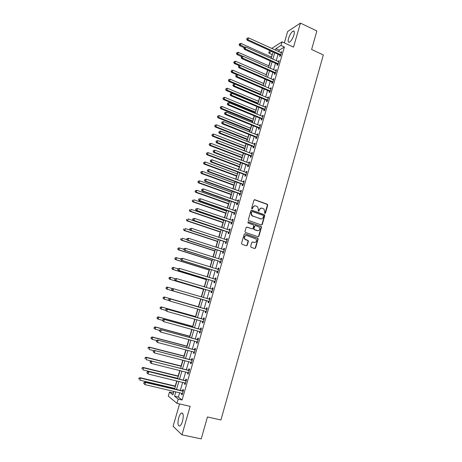 <?xml version="1.0" encoding="UTF-8"?>
<svg xmlns="http://www.w3.org/2000/svg" width="462" height="462" viewBox="0 0 462 462"><rect width="100%" height="100%" fill="white"/><g stroke="black" fill="none" stroke-linecap="round" stroke-linejoin="round"><path stroke-width="0.69" d="M264.836 213.484L265.465 213.132L267.712 205.197L267.244 204.204L254.833 199.728L253.921 200.225L251.634 208.223L251.969 208.922L252.604 208.57L252.905 207.53C253.459 206.121 254.429 205.584 255.815 205.919L257.686 206.809L258.385 209.482L258.241 211.094L259.061 210.857L259.355 209.829C259.904 208.42 260.868 207.883 262.243 208.218L264.079 209.078L264.836 213.484M264.859 213.496L267.382 205.232L267.146 204.383L254.36 199.734M252.015 208.934L252.905 207.53M258.46 211.226L259.355 209.829M182.507 421.211C183.749 415.534 183.374 412.809 181.381 413.028C180.371 413.715 179.481 415.309 178.719 417.815C177.46 423.458 177.835 426.189 179.845 426.01C180.856 425.323 181.745 423.723 182.507 421.211M293.942 34.916C294.687 32.005 294.421 30.706 293.156 31.012C291.36 32.144 289.83 34.581 288.577 38.323C287.826 41.239 288.092 42.544 289.368 42.238C291.152 41.118 292.677 38.681 293.942 34.916M250.67 246.356L251.149 247.349L254.672 248.516L255.584 247.984L258.119 239.039L257.946 238.248L245.068 233.789L244.15 234.315L241.562 243.33L242.048 244.329L246.35 245.755L247.268 245.224L248.371 241.372L248.21 240.598L244.889 239.068C243.976 236.81 244.652 235.649 246.927 235.591L256.029 238.935C256.993 241.187 256.335 242.354 254.054 242.446L252.679 241.984L251.761 242.51L250.67 246.356M179.649 392.764L178.39 397.089L182.074 400.017L178.176 399.116L176.952 403.338L168.289 396.13L169.467 392.099L172.903 394.871L173.914 391.418M271.685 48.441L282.057 41.834L293.526 47.136L300.439 23.1L316.863 30.971L311.613 49.486L323.319 54.949L220.94 419.981L207.444 416.949L201.224 438.9L181.959 434.829L190.153 406.352L176.952 403.338M282.057 41.834L281.006 45.438L275.941 48.62L275.485 50.173M182.074 400.017L284.401 46.997L281.006 45.438M261.348 224.994L262.249 224.48L264.761 215.621L264.541 214.79L251.825 210.222L250.912 210.73L248.354 219.646L248.539 220.455L261.348 224.994M261.452 227.298L258.928 236.203L258.021 236.723L245.455 232.461L244.97 231.456L246.067 227.616L246.991 227.096L252.096 228.846L253.009 228.332L253.736 225.797L253.546 224.988L247.944 222.967L248.244 221.904L261.255 226.49L261.452 227.298L261.122 227.31L258.599 236.203L258.928 236.203M179.574 403.938L173.094 426.276L181.959 434.829M300.439 23.1L287.624 31.549L284.332 42.885M284.401 46.997L279.285 50.15L278.834 51.698M278.084 54.291L276.218 60.707M275.468 63.277L273.585 69.75M272.846 72.303L270.946 78.835M270.206 81.364L268.295 87.953M267.562 90.465L265.627 97.112M264.905 99.601L262.953 106.306M262.237 108.778L260.268 115.54M259.557 117.989L257.571 124.815M256.866 127.241L254.868 134.124M254.164 136.533L252.148 143.474M251.455 145.859L249.416 152.864M248.729 155.226L246.673 162.289M245.992 164.634L243.919 171.76M243.243 174.082L241.152 181.271M240.488 183.57L238.375 190.818M237.716 193.093L235.585 200.41M234.933 202.662L232.784 210.037M232.138 212.272L229.972 219.71M229.331 221.916L227.148 229.423M226.513 231.606L224.313 239.177M223.683 241.337L221.465 248.972M220.842 251.114L218.601 258.812M217.989 260.926L215.731 268.693M215.119 270.784L212.843 278.615M212.243 280.682L209.944 288.583M209.35 290.627L207.034 298.596M206.445 300.612L204.117 308.628M203.523 310.66L201.189 318.693M200.583 320.767L198.25 328.8M197.632 330.919L195.299 338.952M194.669 341.112L192.331 349.145M191.69 351.351L189.356 359.384M188.698 361.636L186.365 369.669M185.695 371.968L183.356 380.001M182.675 382.34L180.342 390.378M279.96 55.244L279.62 56.41L280.474 55.902L281.722 51.594L280.74 52.564M277.356 64.224L277.015 65.396L277.858 64.911L279.112 60.586L278.124 61.567M274.734 73.239L274.393 74.417L275.231 73.96L276.495 69.612L275.502 70.599M272.106 82.294L271.766 83.472L272.597 83.039L273.862 78.679L272.869 79.672M269.467 91.384L269.121 92.567L269.952 92.163L271.223 87.78L270.391 88.202L270.224 88.785M266.817 100.514L266.47 101.704L267.296 101.322L268.572 96.922L267.746 97.315L267.567 97.932M264.154 109.679L263.808 110.874L264.622 110.516L265.91 106.098L265.09 106.468L264.899 107.12M264.281 109.246L264.195 109.552M261.486 118.884L261.134 120.085L261.942 119.75L263.23 115.315L262.422 115.656L262.22 116.343M261.602 118.468L261.521 118.763M258.801 128.124L258.449 129.331L259.257 129.025L260.545 124.567L259.742 124.884L259.529 125.606M256.104 137.405L255.752 138.617L256.554 138.334L257.848 133.865L257.051 134.153L256.832 134.91M253.401 146.725L253.049 147.944L253.84 147.69L255.145 143.197L254.348 143.463L254.117 144.248M250.681 156.087L250.329 157.305L251.114 157.08L252.425 152.564L251.634 152.807L251.397 153.632M247.955 165.483L247.597 166.707L248.377 166.511L249.694 161.977L248.908 162.191L248.66 163.051M245.212 174.919L244.854 176.149L245.628 175.976L246.951 171.425L246.177 171.616L245.917 172.511M242.463 184.396L242.105 185.632L242.873 185.487L244.196 180.919L243.428 181.075L243.156 182.011M239.697 193.913L239.339 195.155L240.101 195.039L241.43 190.448L240.667 190.581L240.384 191.545M236.925 203.471L236.561 204.718L237.318 204.626L238.652 200.017L237.895 200.127L237.607 201.126M234.136 213.069L233.772 214.322L234.523 214.258L235.863 209.632L235.112 209.708L234.812 210.747M231.341 222.707L230.977 223.966L231.716 223.931L233.062 219.283L232.322 219.335L232.005 220.409M228.528 232.392L228.164 233.651L228.898 233.645L230.249 228.979L229.516 228.996L229.192 230.111M225.704 242.111L225.34 243.382L226.068 243.399L227.425 238.71L226.698 238.704L226.363 239.859M222.875 251.877L222.505 253.147L223.221 253.193L224.59 248.487L223.868 248.452L223.521 249.642M220.028 261.677L219.652 262.959L220.368 263.034L221.743 258.304L221.021 258.246L220.669 259.471M217.169 271.523L216.793 272.811L217.504 272.915L218.878 268.168L218.168 268.075L217.798 269.34M214.293 281.416L213.923 282.704L214.622 282.842L216.002 278.072L215.304 277.951L214.928 279.239M211.411 291.349L211.036 292.642L211.729 292.81L213.121 288.017L212.422 287.866L212.046 289.16M208.518 301.322L208.137 302.622L208.824 302.818L210.222 298.007L209.529 297.828L209.153 299.128M205.607 311.336L205.226 312.647L205.908 312.872L207.311 308.038L206.624 307.831L206.248 309.136M202.685 321.402L202.304 322.713L202.98 322.967L204.383 318.116L203.707 317.873L203.332 319.184M199.751 331.508L199.37 332.825L200.034 333.108L201.449 328.239L200.779 327.962L200.398 329.279M196.8 341.684L196.419 342.977L197.078 343.295L198.498 338.403L197.84 338.097L197.453 339.42M193.826 351.911L193.463 353.176L194.109 353.528L195.536 348.608L194.883 348.279L194.496 349.607M190.846 362.185L190.488 363.421L191.129 363.802L192.562 358.864L191.915 358.5L191.528 359.834M187.849 372.499L187.497 373.712L188.132 374.122L189.57 369.161L188.935 368.768L188.548 370.108M184.84 382.865L184.5 384.043L185.123 384.488L186.573 379.51L185.938 379.077L185.551 380.422M181.82 393.272L181.485 394.427L182.103 394.9L183.558 389.899L182.935 389.437L182.542 390.788M272.361 54.418L271.35 57.097M270.23 60.932L268.792 65.864M267.59 69.981L266.216 74.671M264.934 79.066L263.635 83.507M262.266 88.19L261.042 92.383M259.592 97.355L258.443 101.288M257.738 103.69L257.629 104.077M256.901 106.555L255.827 110.233M255.128 112.618L254.92 113.334M254.204 115.789L253.205 119.219M252.512 121.581L252.206 122.632M251.495 125.069L250.566 128.234M249.884 130.579L249.48 131.97M248.77 134.384L247.921 137.289M247.245 139.616L246.737 141.343M246.038 143.734L245.264 146.379M244.594 148.683L243.988 150.756M243.295 153.13L242.596 155.509M241.932 157.796L241.222 160.216M240.54 162.56L239.922 164.674M239.258 166.938L238.45 169.71M237.768 172.037L237.231 173.879M236.579 176.12L235.666 179.244M234.991 181.549L234.529 183.119M233.882 185.343L232.865 188.819M232.201 191.101L231.82 192.4M231.179 194.6L230.059 198.435M229.395 200.699L229.1 201.721M228.459 203.898L227.235 208.096M226.582 210.331L226.363 211.076M225.733 213.236L224.399 217.793M223.752 220.01L223.62 220.472M222.996 222.609L221.558 227.535M220.247 232.022L218.699 237.318M217.481 241.47L215.829 247.141M214.709 250.964L212.942 257.011M211.925 260.493L210.048 266.921M209.13 270.062L207.138 276.871M206.323 279.672L204.221 286.867M203.499 289.322L201.288 296.91M200.67 299.012L198.394 306.797M197.748 309.014L195.542 316.562M194.785 319.15L192.677 326.363M191.811 329.331L189.801 336.215M188.825 339.553L186.914 346.102M185.822 349.826L184.009 356.035M182.813 360.141L181.098 366.008M179.782 370.501L178.17 376.022M176.744 380.907L175.231 386.082M174.561 388.386L174.388 388.969M173.689 391.366L173.412 393.133M173.215 392.977L169.467 392.099M272.089 54.585L268.803 53.101L269.583 50.433M175.814 391.863L174.555 396.2L178.176 399.116M274.728 52.766L272.851 59.194M272.101 61.769L270.212 68.255M269.467 70.813L267.556 77.35M266.817 79.886L264.893 86.486M264.16 89.004L262.214 95.663M261.486 98.158L259.529 104.874M258.807 107.346L256.832 114.12M256.115 116.574L254.123 123.412M253.413 125.843L251.403 132.738M250.699 135.147L248.672 142.105M247.973 144.496L245.928 151.513M245.235 153.881L243.168 160.955M242.486 163.305L240.402 170.443M239.726 172.765L237.624 179.966M236.954 182.271L234.835 189.535M234.17 191.817L232.034 199.139M231.375 201.397L229.216 208.789M228.569 211.024L226.392 218.48M225.745 220.692L223.556 228.211M222.915 230.399L220.703 237.982M220.074 240.148L217.839 247.794M217.215 249.936L214.963 257.652M214.345 259.771L212.075 267.556M211.469 269.646L209.176 277.495M208.576 279.562L206.266 287.48M205.671 289.524L203.338 297.511M202.749 299.532L200.404 307.565M199.809 309.604L197.465 317.648M196.858 319.727L194.514 327.772M193.89 329.897L191.545 337.941M190.91 340.113L188.565 348.157M187.918 350.369L185.574 358.42M184.916 360.678L182.565 368.722M181.895 371.026L179.545 379.077M178.863 381.421L176.513 389.472M271.598 51.346L268.803 53.101M174.613 389.021L176.969 380.965M177.656 378.615L180.007 370.559M180.682 368.254L183.033 360.198M183.697 357.94L186.047 349.884M186.694 347.672L189.05 339.616M189.68 337.445L192.036 329.389M192.654 327.263L195.01 319.213M195.617 317.128L197.967 309.078M198.568 307.034L200.912 298.995M201.507 296.974L203.84 288.981M204.435 286.931L206.751 279.008M207.357 276.94L209.65 269.08M210.262 266.984L212.537 259.199M213.161 257.08L215.413 249.353M216.043 247.21L218.278 239.553M218.913 237.387L221.131 229.799M221.766 227.604L223.966 220.079M224.613 217.868L226.79 210.406M227.448 208.171L229.608 200.774M230.267 198.51L232.409 191.181M233.073 188.894L235.198 181.624M235.874 179.32L237.976 172.112M238.658 169.785L240.748 162.641M241.43 160.291L243.503 153.211M244.196 150.837L246.246 143.815M246.945 141.424L248.978 134.465M249.682 132.051L251.698 125.15M252.408 122.713L254.406 115.875M255.122 113.415L257.103 106.635M257.831 104.158L259.794 97.436M260.522 94.941L262.468 88.277M263.201 85.759L265.136 79.152M265.875 76.617L267.787 70.068M268.538 67.51L270.432 61.024M271.182 58.443L273.065 52.01M279.285 50.15L275.941 48.62M178.39 397.089L174.555 396.2M280.867 52.108L281.491 52.391M258.044 238.38L244.687 233.772M278.268 61.076L278.892 61.359M275.652 70.08L276.276 70.357M273.03 79.123L273.654 79.395M270.391 88.202L271.021 88.473M267.746 97.315L268.376 97.58M265.09 106.468L265.725 106.734M262.422 115.656L263.057 115.922M259.742 124.884L260.377 125.144M257.051 134.153L257.692 134.413M254.348 143.463L254.989 143.717M251.634 152.807L252.281 153.055M248.908 162.191L249.561 162.439M246.177 171.616L246.823 171.858M243.428 181.075L244.08 181.318M240.667 190.581L241.326 190.818M237.895 200.127L238.554 200.358M235.112 209.708L235.776 209.939M232.322 219.335L232.981 219.56M229.516 228.996L230.18 229.221M226.698 238.704L227.362 238.929M223.868 248.452L224.538 248.672M221.021 258.246L221.696 258.46M218.168 268.075L218.844 268.289M215.304 277.951L215.979 278.159M212.422 287.866L213.103 288.069M209.529 297.828L210.216 298.025M205.226 312.647L205.913 312.843M202.304 322.713L202.997 322.903M199.37 332.825L200.063 333.01M196.419 342.977L197.118 343.162M193.463 353.176L194.161 353.361M190.488 363.421L191.187 363.6M187.497 373.712L188.201 373.885M184.5 384.043L185.204 384.217M181.485 394.427L182.195 394.588M261.151 208.125L259.032 209.858M254.689 205.827L252.587 207.565M261.428 225.011L261.919 224.492L264.426 215.644L264.212 214.818L251.374 210.222M263.565 216.106L263.23 215.413L252.292 211.55L251.651 211.902L251.34 212.999L251.975 215.615L260.366 218.821C261.746 219.144 262.711 218.601 263.253 217.192L263.565 216.106M251.934 211.567L251.651 211.902M261.042 218.942L251.657 215.638L251.022 213.022L251.334 211.931M258.073 236.74L258.599 236.203M252.177 228.869L246.587 227.085M261.122 227.31L260.643 226.322L247.909 221.91M257.363 230.653C259.673 230.555 260.314 229.371 259.274 227.113L255.619 225.618L254.706 226.132L253.985 228.667L254.169 229.464L257.825 230.746M255.209 225.606L254.706 226.132M257.039 230.659L253.846 229.475L253.667 228.673L254.389 226.143M254.429 242.527L252.316 241.967M246.177 235.499C244.19 235.92 243.653 237.104 244.577 239.062L245.761 239.662M246.385 245.767L246.956 245.212L248.054 241.366L247.568 240.373L245.449 239.662M254.695 248.521L255.261 247.973L257.796 239.039L257.623 238.248L257.946 238.248M271.552 57.19L240.91 43.388L240.379 45.166L239.645 45.698L244.075 47.678M239.426 44.387L239.639 43.676L239.131 44.6L239.426 44.387L244.9 47.199M239.639 43.676L240.91 43.388M239.645 45.698L239.131 44.6M280.809 54.735L247.927 39.686L248.469 37.861L281.381 52.76M280.503 55.792L279.649 55.001L247.153 40.246L247.927 39.686L246.939 38.895L247.158 38.161L246.939 38.895M246.633 39.12L247.153 40.246M248.469 37.861L247.158 38.161M268.988 65.956L238.242 52.287L237.705 54.071L236.977 54.58L241.528 56.595M236.752 53.292L236.966 52.576L236.463 53.494L236.752 53.292L242.654 56.266M236.966 52.576L238.242 52.287M236.977 54.58L236.463 53.494M266.418 74.757L235.556 61.227L235.019 63.017L234.303 63.502L239.206 65.644M234.067 62.231L234.28 61.515L233.778 62.428L234.067 62.231L235.019 63.017L265.904 76.519M234.28 61.515L235.556 61.227M234.303 63.502L233.778 62.428M263.837 83.593L232.865 70.201L232.328 71.997L231.612 72.459L237 74.775M231.37 71.206L231.589 70.49L231.087 71.391L231.37 71.206L232.328 71.997L263.317 85.366M231.589 70.49L232.865 70.201M231.612 72.459L231.087 71.391M278.199 63.739L245.189 48.839L245.738 47.003L278.771 61.758M277.899 64.767L277.038 63.981L244.421 49.376L245.189 48.839L244.207 48.036L244.427 47.303L244.207 48.036M243.901 48.256L244.421 49.376M245.738 47.003L244.427 47.303M275.577 72.777L242.446 58.027L242.995 56.191L276.155 70.79M275.283 73.781L274.422 73.002L241.684 58.541L242.446 58.027L241.459 57.224L241.684 56.485L241.459 57.224M241.158 57.427L241.684 58.541M242.995 56.191L241.684 56.485M272.944 81.855L239.691 67.256L240.24 65.408L273.521 79.857M272.655 82.837L271.789 82.057L238.935 67.747L239.691 67.256L238.704 66.447L238.923 65.708L238.704 66.447M238.404 66.644L238.935 67.747M240.24 65.408L238.923 65.708M261.244 92.469L230.163 79.21L229.62 81.017L228.915 81.451L260.539 94.889M228.661 80.221L228.881 79.499L228.384 80.394L229.62 81.017L260.724 94.248M228.881 79.499L230.163 79.21M228.915 81.451L228.384 80.394M270.293 90.974L236.919 76.525L237.474 74.671L270.876 88.964M270.022 91.926L269.15 91.147L236.174 76.987L236.919 76.525L235.932 75.71L236.157 74.965L235.932 75.71M235.637 75.895L236.174 76.987M237.474 74.671L236.157 74.965M258.645 101.374L227.448 88.259L226.906 90.073L226.201 90.483L257.94 103.777M225.947 89.27L226.166 88.542L225.664 89.432L226.906 90.073L258.119 103.159M226.166 88.542L227.448 88.259M226.201 90.483L225.664 89.432M256.029 110.32L224.723 97.343L224.174 99.163L223.481 99.549L255.336 112.705M223.215 98.354L223.435 97.626L222.938 98.51L224.174 99.163L255.503 112.11M223.435 97.626L224.723 97.343M223.481 99.549L222.938 98.51M253.407 119.3L221.985 106.462L221.437 108.293L220.744 108.657L252.714 121.662M220.478 107.479L220.697 106.751L220.201 107.623L221.437 108.293L252.881 121.102M220.697 106.751L221.985 106.462M220.744 108.657L220.201 107.623M250.774 128.321L219.236 115.621L218.682 117.458L218 117.798L250.086 130.659M217.723 116.643L217.948 115.91L217.452 116.776L218.682 117.458L250.242 130.128M217.948 115.91L219.236 115.621M218 117.798L217.452 116.776M248.129 137.37L216.476 124.821L215.921 126.669L215.246 126.975L247.447 139.697M214.963 125.843L215.182 125.104L214.691 125.964L215.921 126.669L247.597 139.189M215.182 125.104L216.476 124.821M215.246 126.975L214.691 125.964M267.642 100.127L234.142 85.834L234.696 83.969L268.226 98.111M267.371 101.051L266.499 100.277L233.397 86.267L234.142 85.834L233.154 85.008L233.374 84.263L233.154 85.008M232.854 85.187L233.397 86.267M234.696 83.969L233.374 84.263M264.974 109.315L231.347 95.184L231.907 93.307L265.558 107.294M264.714 110.216L263.837 109.442L230.613 95.588L231.347 95.184L230.359 94.352L230.584 93.601L230.359 94.352M230.064 94.514L230.613 95.588M231.907 93.307L230.584 93.601M262.295 118.549L228.546 104.568L229.106 102.685L262.884 116.516M262.041 119.415L261.163 118.647L227.818 104.949L228.546 104.568L227.558 103.731L227.778 102.98L227.558 103.731M227.264 103.886L227.818 104.949M229.106 102.685L227.778 102.98M259.604 127.818L225.727 113.993L226.293 112.104L260.198 125.774M259.361 128.661L258.477 127.893L225.006 114.351L225.727 113.993L224.74 113.15L224.965 112.399L224.74 113.15M224.451 113.294L225.006 114.351M226.293 112.104L224.965 112.399M256.907 137.122L222.903 123.458L223.469 121.564L257.501 135.071M256.67 137.936L255.786 137.174L222.187 123.787L222.903 123.458L221.91 122.615L222.135 121.853L221.91 122.615M221.627 122.748L222.187 123.787M223.469 121.564L222.135 121.853M245.472 146.46L213.704 134.061L213.149 135.909L212.48 136.198L244.796 148.764M212.185 135.077L212.41 134.338L211.919 135.193L213.149 135.909L244.941 148.285M212.41 134.338L213.704 134.061M212.48 136.198L211.919 135.193M254.192 146.471L220.062 132.969L220.628 131.064L254.787 144.41M253.961 147.257L253.078 146.494L219.352 133.27L220.062 132.969L219.069 132.115L219.3 131.352L219.069 132.115M218.786 132.236L219.352 133.27M220.628 131.064L219.3 131.352M242.804 155.59L210.92 143.335L210.366 145.195L209.702 145.449L242.14 157.871M209.402 144.358L209.627 143.613L209.136 144.462L210.366 145.195L242.273 157.421M209.627 143.613L210.92 143.335M209.702 145.449L209.136 144.462M251.467 155.856L217.209 142.515L217.781 140.604L252.067 153.788M251.247 156.612L250.358 155.856L216.505 142.793L217.209 142.515L216.216 141.655L216.447 140.893L216.216 141.655M215.939 141.765L216.505 142.793M217.781 140.604L216.447 140.893M240.13 164.755L208.125 152.645L207.565 154.516L206.912 154.747L239.466 167.019M206.606 153.673L206.826 152.922L206.341 153.765L207.565 154.516L239.593 166.591M206.826 152.922L208.125 152.645M206.912 154.747L206.341 153.765M248.735 165.28L214.345 152.102L214.917 150.185L249.336 163.202M248.521 166.008L247.626 165.257L213.652 152.35L214.345 152.102L213.352 151.236L213.583 150.468L213.352 151.236M213.074 151.34L213.652 152.35M214.917 150.185L213.583 150.468M237.439 173.96L205.319 162L204.758 163.871L204.106 164.079L236.787 176.201M203.794 163.028L204.019 162.278L203.534 163.109L204.758 163.871L236.902 175.803M204.019 162.278L205.319 162M204.106 164.079L203.534 163.109M245.986 174.74L211.469 161.735L212.046 159.806L246.593 172.661M245.784 175.445L244.889 174.694L210.782 161.954L211.469 161.735L210.476 160.863L210.707 160.089L210.476 160.863M210.198 160.949L210.782 161.954M212.046 159.806L210.707 160.089M234.742 183.2L202.5 171.39L201.94 173.273L201.293 173.452L234.09 185.418M200.976 172.418L201.201 171.668L200.716 172.493L201.94 173.273L234.199 185.054M201.201 171.668L202.5 171.39M201.293 173.452L200.716 172.493M243.231 184.246L208.581 171.408L209.159 169.467L243.838 182.155M243.035 184.921L242.134 184.176L207.9 171.598L208.581 171.408L207.582 170.53L207.813 169.75L207.582 170.53M242.383 184.326L243.151 184.176L242.383 184.326M207.311 170.605L207.9 171.598M209.159 169.467L207.813 169.75M232.028 192.475L199.671 180.821L199.105 182.709L198.469 182.865L231.387 194.675M198.14 181.849L198.365 181.098L197.886 181.912L199.105 182.709L231.485 194.34M198.365 181.098L199.671 180.821M198.469 182.865L197.886 181.912M240.459 193.792L205.677 181.121L206.26 179.175L241.072 191.69M240.275 194.433L239.368 193.694L205.001 181.283L205.677 181.121L204.683 180.232L204.914 179.458L204.683 180.232M204.412 180.301L205.001 181.283M206.26 179.175L204.914 179.458M229.308 201.796L196.829 190.292L196.263 192.192L195.634 192.319L228.673 203.973M195.293 191.326L195.524 190.563L195.045 191.378L196.263 192.192L228.765 203.661M195.524 190.563L196.829 190.292M195.634 192.319L195.045 191.378M226.576 211.151L193.976 199.803L193.405 201.709L192.781 201.807L225.947 213.305M192.44 200.837L192.666 200.075L192.192 200.878L193.405 201.709L226.028 213.028M192.781 201.807L192.192 200.878M223.833 220.541L191.112 209.35L190.535 211.267L189.922 211.342L223.21 222.678M189.57 210.389L189.801 209.621L189.322 210.418L190.535 211.267L223.279 222.43M189.922 211.342L189.322 210.418M221.073 229.978L188.236 218.942L187.659 220.865L187.046 220.911L220.455 232.091M186.688 219.981L186.919 219.213L186.446 219.999L187.659 220.865L220.524 231.866M187.046 220.911L186.446 219.999M190.24 230.192L185.343 228.575L184.765 230.503L184.165 230.521L217.694 241.539M183.795 229.614L184.026 228.84L183.558 229.626L184.765 230.503L217.752 241.349M184.165 230.521L183.558 229.626M186.989 239.72L182.444 238.248L181.861 240.188L181.266 240.176L214.922 251.033M180.89 239.287L181.121 238.513L180.654 239.287L181.861 240.188L214.974 250.866M181.266 240.176L180.654 239.287M183.778 249.313L179.527 247.961L178.944 249.907L178.355 249.867L212.139 260.562M177.974 249.006L178.205 248.227L177.737 248.989L178.944 249.907L212.179 260.429M177.974 248.215L178.938 247.927L178.205 248.227M178.355 249.867L177.737 248.989M180.867 259.043L176.6 257.715L176.01 259.673L175.433 259.604L209.344 270.131M175.04 258.76L175.277 257.981L174.809 258.737L176.01 259.673L209.378 270.027M175.046 257.958L176.016 257.652L176.6 257.715L175.277 257.981M175.433 259.604L174.809 258.737M177.945 268.82L173.66 267.51L173.071 269.473L172.499 269.381L206.537 279.735M172.101 268.561L172.338 267.775L171.87 268.526L173.071 269.473L206.56 279.666M172.107 267.741L173.088 267.423L173.66 267.51L172.338 267.775M172.499 269.381L171.87 268.526M175.231 278.707L170.709 277.35L170.114 279.325L169.548 279.198L203.719 289.385M169.144 278.401L169.381 277.61L168.919 278.355L170.114 279.325L203.73 289.351M169.156 277.564L170.143 277.229L170.709 277.35L169.381 277.61M169.548 279.198L168.919 278.355M172.701 288.686L167.741 287.231L167.152 289.212L166.591 289.056L200.889 299.076M166.176 288.282L166.412 287.491L165.95 288.224L167.152 289.212L200.889 299.07M166.193 287.433L167.186 287.081L167.741 287.231L166.412 287.491M166.591 289.056L165.95 288.224M198.614 306.86L164.212 296.979L164.767 297.153L164.166 299.145L169.034 300.537M198.614 306.878L164.767 297.153L163.213 297.343L163.196 298.209L163.433 297.413M163.196 298.209L164.166 299.145L162.976 298.14M163.213 297.343L164.212 296.979M195.767 316.62L161.232 306.912L161.775 307.12L161.174 309.118L165.633 310.366M195.749 316.672L161.775 307.12L160.222 307.294L160.198 308.177L160.441 307.38M160.198 308.177L161.174 309.118L159.985 308.096M160.222 307.294L161.232 306.912M192.902 326.426L158.235 316.892L158.772 317.128L158.171 319.138L162.537 320.333M192.879 326.507L158.772 317.128L157.224 317.29L157.196 318.191L157.438 317.388M157.196 318.191L158.171 319.138L157.634 318.896L156.982 318.093M157.224 317.29L158.235 316.892M190.026 336.272L155.226 326.917L155.758 327.183L155.151 329.198L159.534 330.37M189.992 336.388L155.758 327.183L154.204 327.333L154.175 328.245L154.418 327.437M154.175 328.245L155.151 329.198L153.962 328.136M154.204 327.333L155.226 326.917M187.133 346.159L152.206 336.983L152.726 337.277L152.119 339.304L156.566 340.465M187.093 346.309L152.726 337.277L151.178 337.416L151.143 338.34L151.386 337.531M151.143 338.34L152.119 339.304L150.935 338.224M151.178 337.416L152.206 336.983M184.234 356.092L149.168 347.089L149.682 347.418L149.076 349.451L153.933 350.693M184.182 356.271L149.682 347.418L148.135 347.539L148.094 348.487L148.342 347.672M148.135 347.539L149.168 347.089M181.323 366.06L146.125 357.242L146.627 357.605L146.015 359.644L151.276 360.955M181.26 366.274L146.627 357.605L145.08 357.709L145.033 358.674L145.282 357.854M145.08 357.709L146.125 357.242M237.682 203.378L202.766 190.875L203.349 188.918L238.294 201.265M237.503 203.99L236.596 203.251L202.096 191.008L202.766 190.875L201.767 189.986L202.004 189.201L201.767 189.986M201.501 190.038L202.096 191.008M203.349 188.918L202.004 189.201M262.202 224.601L261.908 224.526M252.125 215.76L251.761 215.627M198.81 199.035L198.579 199.821L198.81 199.035L200.421 198.712L235.499 210.886M199.076 198.989L200.421 198.712L199.838 200.67L199.18 200.779L233.807 212.849L234.719 213.588M234.887 213.005L199.838 200.67L198.839 199.775M198.579 199.821L199.18 200.779M195.876 208.853L195.64 209.638L195.876 208.853L197.488 208.541L232.698 220.541M196.136 208.818L197.488 208.541L196.899 210.51L196.246 210.591L231.006 222.493L231.918 223.221M232.08 222.667L196.899 210.51L195.9 209.609M195.64 209.638L196.246 210.591M192.925 218.717L192.689 219.508L192.925 218.717L194.537 218.416L229.885 230.243M193.185 218.693L194.537 218.416L193.948 220.397L193.301 220.443L228.193 232.172L229.112 232.9M229.262 232.38L193.948 220.397L192.949 219.485M229.533 230.226L229.897 230.197M192.689 219.508L193.301 220.443M189.963 228.621L189.726 229.412L189.963 228.621L191.574 228.332L227.056 239.98M190.217 228.609L191.574 228.332L190.979 230.324L190.344 230.342L225.369 241.897L226.293 242.619M226.438 242.128L190.979 230.324L189.98 229.406M226.628 239.945L227.079 239.905M189.726 229.412L190.344 230.342M186.989 238.565L186.752 239.368L186.989 238.565L188.6 238.294L224.22 249.763M187.243 238.571L188.6 238.294L188.005 240.292L187.37 240.28L222.534 251.657L223.458 252.379M223.596 251.917L188.005 240.292L187 239.368M223.712 249.705L224.249 249.653M186.752 239.368L187.37 240.28M184.003 248.562L183.761 249.359L184.003 248.562L185.608 248.302L221.367 259.586M184.251 248.573L185.608 248.302L185.014 250.306L184.39 250.265L219.687 261.463L220.617 262.185M220.738 261.752L185.014 250.306L184.009 249.376M220.784 259.505L221.408 259.442M183.761 249.359L184.39 250.265M181 258.593L180.757 259.401L181 258.593L182.611 258.35L218.503 269.456M181.248 258.622L182.611 258.35L182.005 260.366L181.393 260.291L216.828 271.315L217.758 272.026M217.873 271.627L182.005 260.366L181.006 259.425M217.839 269.352L218.555 269.277M180.757 259.401L181.393 260.291M177.986 268.676L177.743 269.485L177.986 268.676L179.597 268.439L215.633 279.366M178.228 268.711L179.597 268.439L178.99 270.466L178.384 270.362L213.952 281.202L214.888 281.918M214.997 281.549L178.99 270.466L177.986 269.519M214.888 279.244L215.69 279.152M177.743 269.485L178.384 270.362M174.959 278.8L174.717 279.608L174.959 278.8L176.565 278.58L212.745 289.316M175.196 278.852L176.565 278.58L175.958 280.613L175.358 280.48L211.07 291.135L212.006 291.845M212.104 291.51L175.958 280.613L174.954 279.66M211.919 289.177L212.815 289.068M174.717 279.608L175.358 280.48M171.916 288.969L171.673 289.784L171.916 288.969L172.932 288.606L209.84 299.312M172.153 289.033L173.527 288.762L172.915 290.806L172.32 290.638L208.171 301.114L209.113 301.819M209.205 301.513L172.915 290.806L171.91 289.847M208.905 299.145L209.921 299.029M171.673 289.784L172.32 290.638M206.526 309.344L169.883 298.798L206.93 309.349M169.098 299.255L170.472 298.989L169.86 301.039L168.618 300L169.098 299.255L168.618 300M206.289 311.561L169.86 301.039L168.849 300.075M205.844 309.124L207.022 309.032M206.208 311.833L205.44 311.209M169.883 298.798L168.861 299.18M203.598 319.427L166.822 309.043L204.002 319.433M166.025 309.528L167.4 309.263L166.788 311.324L165.552 310.262L166.025 309.528L165.552 310.262M203.361 321.65L166.788 311.324L165.777 310.354M202.928 319.178L204.106 319.08M203.292 321.893L202.604 321.333M166.822 309.043L165.794 309.442M200.658 329.556L163.75 319.329L201.068 329.556M162.942 319.843L164.316 319.583L163.698 321.65L162.468 320.57L162.942 319.843L162.468 320.57M200.416 331.785L163.698 321.65L162.693 320.674M199.994 329.279L201.178 329.169M200.358 331.993L199.74 331.497M163.75 319.329L162.716 319.744M197.707 339.726L160.66 329.66L198.117 339.726M159.84 330.209L161.221 329.943L160.603 332.022L159.373 330.925L159.84 330.209L159.373 330.925M197.465 341.967L160.603 332.022L159.592 331.04M197.049 339.42L198.238 339.304M197.413 342.14L196.864 341.701M160.66 329.66L159.621 330.093M194.739 349.942L157.559 340.044L195.149 349.942M156.728 340.621L158.114 340.355L157.49 342.446L156.26 341.326L156.728 340.621L156.26 341.326M194.496 352.194L157.49 342.446L156.479 341.453M194.092 349.607L195.282 349.486M194.456 352.333L193.971 351.946M157.559 340.044L156.508 340.494M191.765 360.204L154.447 350.467L192.175 360.204M153.603 351.074L154.989 350.814L154.36 352.91L153.136 351.773L153.603 351.074L153.136 351.773M191.516 362.462L154.36 352.91L153.355 351.911M191.118 359.834L192.319 359.707M191.487 362.566L191.072 362.243M154.447 350.467L153.384 350.935M188.773 370.512L151.317 360.938L189.183 370.507M150.462 361.579L151.854 361.319L151.224 363.427L150 362.266L150.462 361.579L150 362.266M188.525 372.776L151.224 363.427L150.214 362.422M188.132 370.114L189.339 369.975M188.502 372.851L188.155 372.574M151.317 360.938L150.248 361.423M178.396 376.08L143.058 367.44L143.561 367.833L142.943 369.883L177.737 378.338M178.326 376.322L143.561 367.833L142.013 367.925L141.961 368.901L142.209 368.081M142.013 367.925L143.058 367.44M185.764 380.867L148.169 371.46L186.18 380.855M147.309 372.129L148.7 371.87L148.065 373.989L146.847 372.805L147.309 372.129L146.847 372.805M185.516 383.137L148.065 373.989L147.055 372.973M185.135 380.434L186.342 380.29M148.169 371.46L147.101 371.962M175.456 386.134L139.986 377.685L140.477 378.107L139.859 380.168L174.786 388.438M175.375 386.417L140.477 378.107L138.929 378.187L138.877 379.181L139.126 378.355M138.929 378.187L139.986 377.685M182.75 391.268L182.126 390.8L145.016 382.022L145.536 382.472L183.166 391.256M144.138 382.727L145.536 382.472L144.901 384.598L143.682 383.396L144.138 382.727L143.682 383.396M182.369 393.445L144.901 384.598L143.884 383.576M182.126 390.8L183.339 390.65M145.016 382.022L143.93 382.548M265.13 213.161L265.465 213.132M252.287 208.599L252.604 208.57M258.737 210.891L259.061 210.857M254.51 199.769L254.833 199.728M266.909 204.239L267.244 204.204M267.382 205.232L267.712 205.197M251.507 210.25L251.825 210.222M263.952 214.657L264.287 214.628M264.426 215.644L264.761 215.621M261.919 224.492L262.249 224.48M251.022 213.022L251.34 212.999M252.558 216.222L252.876 216.199M260.042 218.844L260.366 218.821M246.673 227.108L246.991 227.096M251.778 228.857L252.096 228.846M247.932 221.922L248.244 221.904M260.643 226.322L260.972 226.311M253.667 228.673L253.985 228.667M254.146 229.672L254.464 229.66M252.356 241.978L252.679 241.984M253.73 242.44L254.054 242.446M247.568 240.373L247.886 240.379M248.054 241.366L248.371 241.372M246.956 245.212L247.268 245.224M244.756 233.795L245.068 233.789M257.317 238.046L257.646 238.046M257.796 239.039L258.119 239.039M255.261 247.973L255.584 247.984M280.734 54.66L279.885 55.169M280.498 54.493L279.649 55.001M278.124 63.664L277.281 64.149M277.887 63.496L277.038 63.981M275.502 72.701L274.659 73.163M275.26 72.54L274.422 73.002M272.863 81.78L272.031 82.219M272.626 81.618L271.789 82.057M270.218 90.898L269.392 91.309M269.981 90.737L269.15 91.147M267.562 100.052L266.741 100.439M267.319 99.89L266.499 100.277M264.893 109.246L264.079 109.604M264.651 109.084L263.837 109.442M262.22 118.474L261.405 118.809M261.971 118.312L261.163 118.647M259.529 127.743L258.726 128.049M259.286 127.581L258.477 127.893M256.826 137.047L256.029 137.335M256.583 136.891L255.786 137.174M254.117 146.396L253.32 146.65M253.869 146.24L253.078 146.494M251.392 155.781L250.606 156.012M251.143 155.625L250.358 155.856M248.654 165.205L247.875 165.413M248.406 165.05L247.626 165.257M245.911 174.671L245.137 174.85M245.663 174.515L244.889 174.694M242.902 184.02L242.134 184.176M240.384 193.722L239.622 193.844M240.13 193.566L239.368 193.694M237.601 203.303L236.844 203.401M237.347 203.153L236.596 203.251M234.806 212.93L234.061 212.999M234.552 212.78L233.807 212.849M231.999 222.597L231.26 222.638M231.745 222.447L231.006 222.493M229.187 232.305L228.447 232.317M228.927 232.161L228.193 232.172M226.357 242.059L225.623 242.042M226.097 241.909L225.369 241.897M223.516 251.848L222.794 251.802M223.256 251.703L222.534 251.657M220.657 261.683L219.947 261.608M220.403 261.538L219.687 261.463M217.793 271.558L217.082 271.454M217.533 271.413L216.828 271.315M218.399 269.467L218.047 269.415M214.917 281.479L214.212 281.346M214.657 281.335L213.952 281.202M215.523 279.377L215.032 279.285M212.023 291.441L211.33 291.279M211.763 291.297L211.07 291.135M212.636 289.327L211.942 289.172M209.119 301.443L208.431 301.253M208.859 301.305L208.171 301.114M209.736 299.324L209.049 299.139M206.202 311.492L205.526 311.272M206.82 309.361L206.139 309.147M203.274 321.587L202.61 321.338M203.898 319.444L203.222 319.202M200.335 331.722L199.919 331.543M200.958 329.573L200.289 329.296M197.378 341.903L197.078 341.759M198.007 339.743L197.349 339.437M195.039 349.959L194.392 349.618M192.065 360.221L191.418 359.852M189.073 370.524L188.438 370.126M186.071 380.879L185.441 380.445M183.05 391.274L182.432 390.806M181.381 413.028L182.675 413.317M293.156 31.012L294.254 31.532M267.146 204.383L267.481 204.348M264.212 214.818L264.541 214.79M251.657 215.638L251.975 215.615M253.846 229.475L254.169 229.464M260.926 226.501L261.255 226.49M244.577 239.062L244.889 239.068M247.892 240.592L248.21 240.598M264.686 109.096L263.866 109.459M262.035 118.341L261.226 118.676M259.373 127.627L258.57 127.934M256.699 136.948L255.902 137.237M254.013 146.315L253.222 146.575M251.316 155.717L250.531 155.954M248.608 165.165L247.828 165.367M245.882 174.648L245.108 174.827"/></g></svg>
